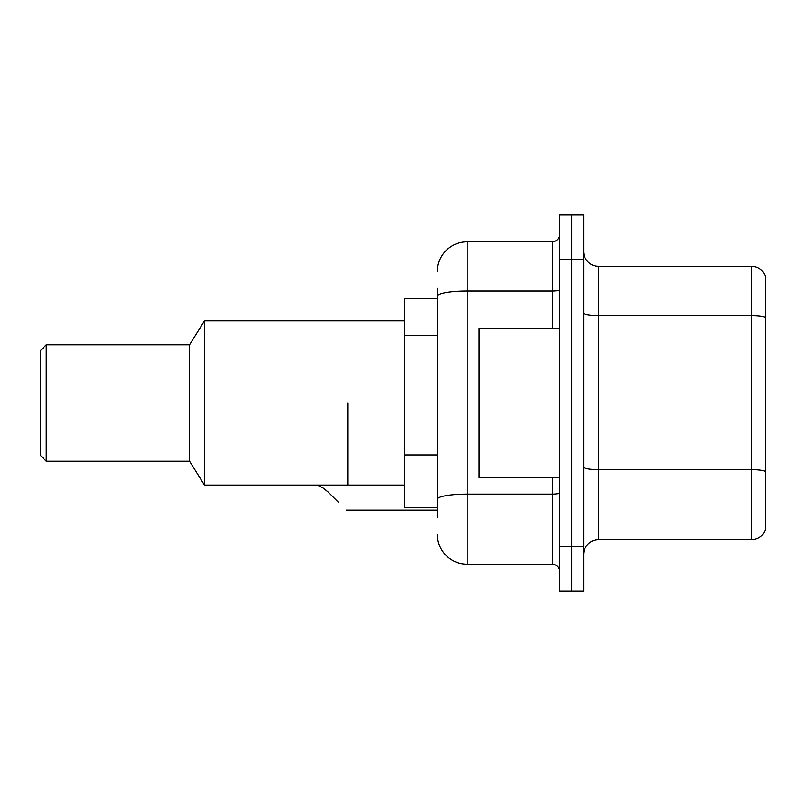 <?xml version="1.0" encoding="UTF-8"?>
<svg xmlns="http://www.w3.org/2000/svg" width="806" height="806" viewBox="0 0 806 806"><rect width="100%" height="100%" fill="white"/><g stroke="black" fill="none" stroke-linecap="round" stroke-linejoin="round"><path stroke-width="1.21" d="M437.326 325.07L437.326 296.316L437.326 298.522L404.491 298.522L404.491 507.478L437.326 507.478M437.326 517.926L437.326 288.074M559.727 546.287L559.727 591.07L571.666 591.07L571.666 546.287L571.666 591.07L583.604 591.07L583.604 546.287L571.666 546.287L571.666 259.713L571.666 546.287L559.727 546.287L559.727 259.713L571.666 259.713L571.666 214.93L571.666 259.713L583.604 259.713L583.604 546.287M583.604 259.713L583.604 214.93L559.727 214.93L559.727 259.713M437.326 271.652A29.852 29.852 0 0 1 467.178 241.8L467.178 564.2L552.261 564.2L552.261 477.626M467.178 241.8L552.261 241.8A7.466 7.466 0 0 0 559.727 234.334M437.326 504.496L437.326 465.374M559.727 571.666A7.466 7.466 0 0 0 552.261 564.2M467.178 564.2A29.852 29.852 0 0 1 437.326 534.348M583.604 554.649A14.921 14.921 0 0 1 598.526 539.718L751.373 539.718L751.373 266.282L598.526 266.282A14.921 14.921 0 0 1 583.604 251.351A14.921 14.921 0 0 0 598.526 266.282L598.526 539.718M765.7 277.022A14.921 14.921 0 0 0 751.373 266.282A14.921 14.921 0 0 1 765.7 277.022L765.7 528.978A14.921 14.921 0 0 1 751.373 539.718M765.7 317.685L765.7 480.013M559.727 328.374L479.127 328.374L479.127 477.626L559.727 477.626M347.779 403L347.779 485.091L347.779 403M404.491 320.909L204.482 320.909L204.482 485.091L404.491 485.091M204.482 320.909L189.561 344.787L189.561 461.213L204.482 485.091M189.561 344.787L46.274 344.787L46.274 461.213L189.561 461.213M46.274 344.787L40.3 350.761L40.3 455.239L46.274 461.213M317.232 485.091L322.773 487.781L328.163 492.043L338.822 502.702M322.773 487.781L328.163 492.043M437.326 335.518L404.491 335.518M437.326 454.927L404.491 454.927M559.727 492.829A7.466 1.3 0 0 1 552.261 494.128L467.178 494.128A29.852 5.189 180 0 0 437.326 499.317M437.326 296.316A29.852 5.189 180 0 1 467.178 291.137L552.261 291.137L552.261 241.8M552.261 328.374L552.261 291.137A7.466 1.3 0 0 0 559.727 289.838M765.7 317.483A14.921 2.589 180 0 0 751.373 315.62L598.526 315.62A14.921 2.589 -0 0 1 583.604 313.02M765.7 471.52A14.921 2.589 180 0 0 751.373 469.646L598.526 469.646A14.921 2.589 0 0 1 583.604 467.057M346.278 510.168L437.326 510.168"/></g></svg>
